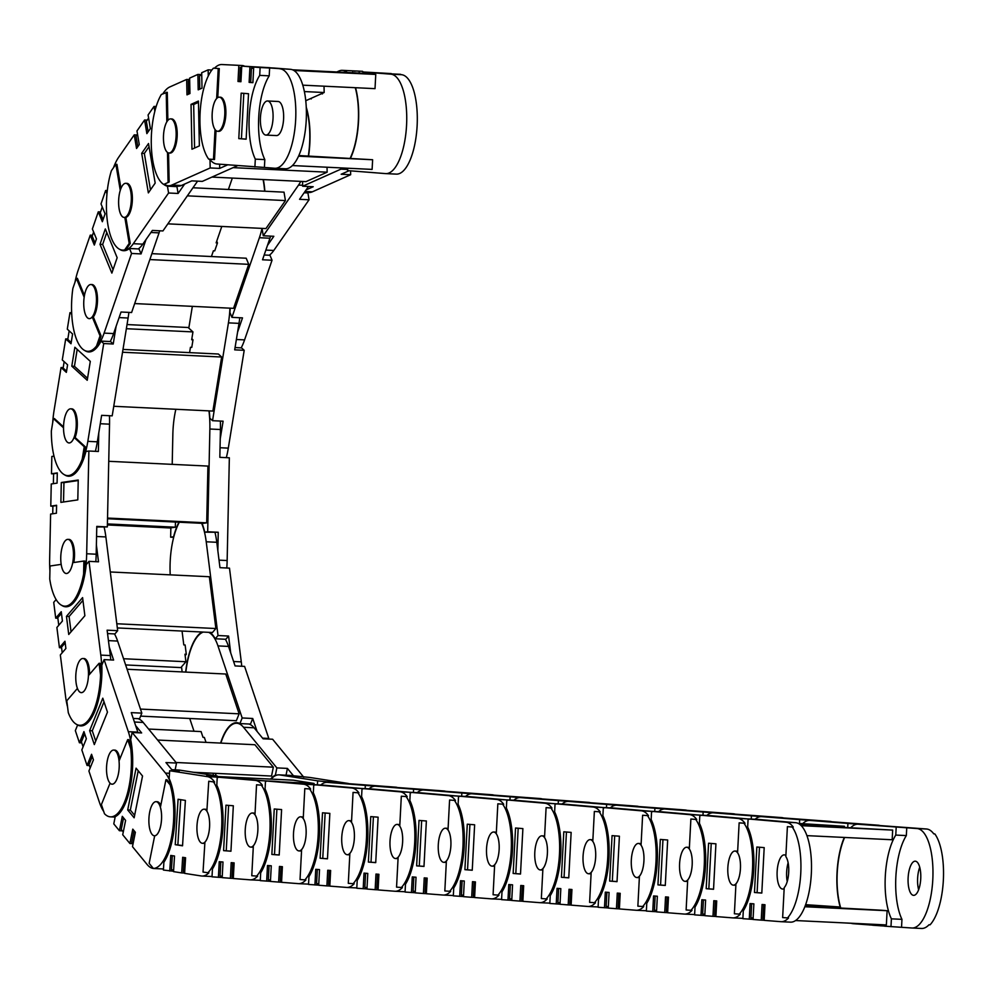 <?xml version="1.0" encoding="UTF-8"?>
<svg xmlns="http://www.w3.org/2000/svg" width="993" height="993" viewBox="0 0 993 993"><rect width="100%" height="100%" fill="white"/><g stroke="black" fill="none" stroke-linecap="round" stroke-linejoin="round"><path stroke-width="1.49" d="M189.675 80.284L188.273 80.905L188.546 94.149M201.728 74.909L199.494 75.902L199.767 89.147M304.367 91.567L324.165 92.523L305.757 100.727M324.165 92.523L324.028 86.192M233.094 167.643L327.144 172.186L327.032 167.221M211.931 177.089L305.981 181.632L327.144 172.186M355.271 87.694A49.787 18.408 92.8 0 1 358.461 111.812A49.787 18.408 92.8 0 1 350.281 158.024M342.895 167.991A49.787 18.408 92.8 0 1 340.959 169.133L302.654 186.225L313.217 186.734L306.105 189.911M354.96 71.273A49.787 18.408 -87.2 0 0 352.9 70.851A49.787 18.408 92.8 0 1 353.111 70.863L362.619 71.322A49.787 18.408 -87.2 0 0 362.408 71.31A49.787 18.408 -87.2 0 0 362.197 71.297M336.9 71.93L338.923 71.024A49.787 18.408 92.8 0 1 342.337 70.342A49.787 18.408 92.8 0 1 347.202 72.427M304.454 192.282L308.935 192.505A49.787 18.408 -87.2 0 0 312.361 191.823L350.653 174.718L341.158 174.259L349.089 170.722M350.653 174.718L350.579 170.846M311.194 98.307L311.206 98.952M322.402 93.305L322.415 93.95M306.254 107.232A50.358 18.619 92.8 0 1 310.002 133.447A50.358 18.619 92.8 0 1 308.562 156.013M302.555 181.458L302.654 186.225M244.055 65.923A49.787 18.408 -87.2 0 0 241.994 65.501L231.431 64.992A49.787 18.408 -87.2 0 0 231.232 64.992M227.682 164.838L219.689 168.4L219.602 164.205M209.225 159.141A50.358 18.619 -87.2 0 0 210.019 160.208L210.578 160.233M219.689 168.4L210.181 167.954L171.876 185.046A49.787 18.408 92.8 0 1 168.462 185.728L177.97 186.188A49.787 18.408 -87.2 0 0 181.384 185.505L191.761 180.875L202.311 181.384L237.625 165.62M162.877 93.776A49.787 18.408 92.8 0 1 169.84 86.937L186.659 79.428L186.982 94.844L189.948 93.528L189.626 78.112L197.88 74.425L198.203 89.842L202.013 88.141L201.691 72.725L208.145 69.845L208.269 76.002M208.145 69.845L211.857 70.031M210.019 160.208L210.181 167.954M224.828 111.39A17.067 6.318 -87.2 0 0 219.292 97.165A17.067 6.318 -87.2 0 0 212.13 117.05A17.067 6.318 -87.2 0 0 217.653 131.275A17.067 6.318 -87.2 0 0 224.828 111.39M168.462 185.728A49.787 18.408 92.8 0 1 164.292 184.189L169.145 182.017L168.537 152.934M168.09 181.967L167.482 152.438A17.104 6.318 92.8 0 1 163.448 138.784A17.104 6.318 92.8 0 1 166.836 121.804L166.861 121.804M171.317 118.924A17.104 6.318 92.8 0 1 171.69 118.912A17.104 6.318 92.8 0 1 177.213 133.149A17.104 6.318 92.8 0 1 170.039 153.071A17.104 6.318 92.8 0 1 169.679 153.021M198.426 101.05L199.37 145.897L191.959 149.211L191.028 104.364L198.426 101.05M194.566 148.044L193.672 104.488L191.028 104.364M193.672 104.488L198.463 102.353M167.867 120.376L167.283 92.324L161.375 94.447A49.787 18.408 92.8 0 0 151.284 144.208A49.787 18.408 92.8 0 0 163.237 184.139M166.836 121.804L166.228 92.275M164.292 184.189L169.145 182.017M197.88 74.425L201.728 74.612M186.659 79.428L189.651 79.577M137.506 134.067L136.041 136.165L137.804 146.641M148.615 118.105L146.368 121.332L148.131 131.796M187.354 195.844L285.425 200.574L284.01 192.158L192.965 187.764M167.854 223.847L265.925 228.576L285.425 200.574M306.303 108.349A49.787 18.408 92.8 0 1 308.327 117.298A49.787 18.408 92.8 0 1 308.339 156M300.78 181.371A49.787 18.408 92.8 0 1 298.545 185.083L263.269 235.775L273.832 236.284L267.465 245.432M269.264 255.238A49.787 18.408 -87.2 0 0 273.783 250.472L309.059 199.779L299.563 199.32L308.475 186.498M309.059 199.779L307.917 192.952A50.358 18.619 92.8 0 1 306.154 192.369M304.119 192.766L307.917 192.952M263.356 179.572A50.358 18.619 92.8 0 1 263.691 181.434A50.358 18.619 92.8 0 1 264.858 191.239M262.239 228.402A50.358 18.619 92.8 0 1 262.115 228.949L263.269 235.775M184.648 184.053L178.095 193.461L176.94 186.634A50.358 18.619 92.8 0 1 175.178 186.051M163.46 184.152A50.358 18.619 -87.2 0 0 167.432 186.175L176.94 186.634M138.3 248.92A49.787 18.408 -87.2 0 0 142.806 244.154L152.363 230.426L162.926 230.947L197.57 181.16M178.095 193.461L168.587 193.002L133.31 243.695A49.787 18.408 92.8 0 1 125.776 249.913L124.721 249.864L129.189 243.434L130.244 243.484L125.863 217.43L124.808 217.38A17.104 6.318 92.8 0 1 124.15 217.442A17.104 6.318 92.8 0 1 119.11 208.778A17.104 6.318 92.8 0 1 120.265 190.346L115.883 164.292L111.402 170.709A49.787 18.408 92.8 0 0 107.914 224.865A49.787 18.408 92.8 0 0 122.573 250.099L126.421 250.286M113.512 167.693A49.787 18.408 92.8 0 1 118.75 157.13L134.241 134.862L136.537 148.466L139.268 144.544L136.972 130.939L144.581 120.016L146.865 133.621L150.377 128.581L148.081 114.977L154.027 106.425L154.834 111.228M154.027 106.425L156.162 106.536M167.432 186.175L168.587 193.002M175.649 127.538A17.067 6.318 -87.2 0 0 170.622 118.887A17.067 6.318 -87.2 0 0 164.739 127.216A17.067 6.318 -87.2 0 0 163.957 144.345A17.067 6.318 -87.2 0 0 168.984 152.996A17.067 6.318 -87.2 0 0 174.867 144.668A17.067 6.318 -87.2 0 0 175.649 127.538M129.189 243.434L124.808 217.38M126.483 183.345A17.104 6.318 92.8 0 1 126.856 183.333A17.104 6.318 92.8 0 1 131.883 191.997A17.104 6.318 92.8 0 1 125.863 217.43M148.528 143.513L155.181 183.084L148.354 192.89L141.701 153.319L148.528 143.513M150.464 189.862L144.345 153.443L141.701 153.319M144.345 153.443L149.062 146.666M120.972 188.372L116.938 164.341L115.883 164.292M124.721 249.864A49.787 18.408 92.8 0 1 122.573 250.099M125.776 249.913L130.244 243.484M144.581 120.016L147.187 120.141M134.241 134.862L136.86 134.986M93.615 232.014L92.2 236.123L95.03 243M102.267 206.929L100.243 212.8L103.061 219.676M221.799 226.454L216.139 242.875L217.455 242.937L214.736 250.857L213.408 250.782L211.422 256.542M149.856 259.57L248.722 264.337L246.202 258.217L151.879 253.662M134.688 303.573L233.554 308.339L248.722 264.337M241.2 347.86A49.787 18.408 -87.2 0 0 244.576 339.891L272.032 260.24L262.524 259.781L269.947 238.221A49.787 18.408 -87.2 0 0 270.642 236.135M263.108 179.559A49.787 18.408 92.8 0 1 264.635 191.227M262.015 228.39A49.787 18.408 92.8 0 1 259.396 237.712L231.94 317.363L242.503 317.872L237.563 332.221M272.032 260.24L269.984 255.275L264.175 254.99M216.722 241.15L217.467 242.937M228.402 189.477L232.325 178.07M230.165 308.178A50.358 18.619 92.8 0 1 229.904 312.385L231.94 317.363M110.235 341.542A49.787 18.408 -87.2 0 0 113.612 333.574L121.034 312.013L131.597 312.522L159.054 232.871A49.787 18.408 -87.2 0 0 159.736 230.786M146.008 239.574L141.056 253.923L131.548 253.463L104.104 333.114A49.787 18.408 92.8 0 1 97.612 346.011L96.557 345.961L100.045 335.87L101.1 335.919L93.305 316.953L92.237 316.904A17.104 6.318 92.8 0 1 89.271 318.654A17.104 6.318 92.8 0 1 85.535 314.793A17.104 6.318 92.8 0 1 84.157 297.242L76.349 278.288L72.874 288.38A49.787 18.408 92.8 0 0 76.821 340.078A49.787 18.408 92.8 0 0 87.694 351.311L91.542 351.497M141.056 253.923L139.008 248.958L129.512 248.498L131.548 253.463M74.984 282.273A49.787 18.408 92.8 0 1 78.199 270.133L90.251 235.155L94.323 245.048L96.445 238.891L92.374 228.986L98.282 211.832L102.353 221.724L105.084 213.805L101.013 203.9L105.643 190.482L106.983 193.747M105.643 190.482L107.306 190.569M119.458 249.206A50.358 18.619 -87.2 0 0 123.604 250.708A50.358 18.619 -87.2 0 0 129.512 248.498M100.045 335.87L92.237 316.904M129.524 187.156A17.067 6.318 -87.2 0 0 125.788 183.308A17.067 6.318 -87.2 0 0 119.284 194.491A17.067 6.318 -87.2 0 0 120.426 213.557A17.067 6.318 -87.2 0 0 124.15 217.417A17.067 6.318 -87.2 0 0 130.654 206.234A17.067 6.318 -87.2 0 0 129.524 187.156M91.604 284.557A17.104 6.318 92.8 0 1 91.977 284.544A17.104 6.318 92.8 0 1 95.7 288.404A17.104 6.318 92.8 0 1 93.305 316.953M105.32 228.924L117.162 257.708L111.861 273.112L100.008 244.328L105.32 228.924M113.041 269.686L102.651 244.452L100.008 244.328M102.651 244.452L106.785 232.474M84.455 295.455L77.404 278.338L76.349 278.288M96.557 345.961A49.787 18.408 92.8 0 1 87.694 351.311M97.612 346.011L101.1 335.919M98.282 211.832L100.541 211.931M90.251 235.155L92.498 235.254M64.16 361.675L63.118 368.043L66.556 371.183M69.162 330.868L67.772 339.395L71.211 342.535M126.359 328.708L192.952 331.91L188.124 327.504L127.03 324.562M192.952 331.91L191.674 339.755L193.002 339.817L191.773 347.376L190.445 347.314L189.589 352.639M122.536 352.242L221.662 357.021L218.386 354.017L122.995 349.424M113.748 406.286L212.887 411.065L221.662 357.021M226.33 457.649A49.787 18.408 -87.2 0 0 228.303 448.128L244.204 350.306L234.696 349.846L239.003 323.37A49.787 18.408 -87.2 0 0 239.785 317.735M229.954 308.165A49.787 18.408 92.8 0 1 228.44 322.862L212.539 420.684L223.102 421.193L220.235 438.819M244.204 350.306L241.535 347.873L235.068 347.562M188.807 328.124L192.344 306.353M191.835 338.75L193.002 339.817M209.188 410.891A50.358 18.619 92.8 0 1 209.871 418.252L212.539 420.684M95.365 451.331A49.787 18.408 -87.2 0 0 97.326 441.811L101.634 415.335L112.197 415.844L128.097 318.021A49.787 18.408 -87.2 0 0 128.879 312.385M116.094 326.362L113.227 344L103.719 343.541L87.831 441.351A49.787 18.408 92.8 0 1 83.263 459.188L82.208 459.138L84.231 446.738L85.286 446.788L75.12 437.503L74.065 437.454A17.104 6.318 92.8 0 1 69.063 442.952A17.104 6.318 92.8 0 1 67.251 442.108A17.104 6.318 92.8 0 1 63.527 427.809L53.361 418.525L51.351 430.925A49.787 18.408 92.8 0 0 62.211 473.164A49.787 18.408 92.8 0 0 67.499 475.61L71.335 475.796M113.227 344L110.571 341.555L101.063 341.096L103.719 343.541M52.703 422.621A49.787 18.408 92.8 0 1 54.069 410.494L61.057 367.534L66.357 372.375L67.586 364.816L62.286 359.962L65.712 338.886L71.012 343.739L72.588 334.008L67.288 329.155L69.969 312.671L71.744 314.297M69.969 312.671L71.67 312.758M84.579 350.417A50.358 18.619 -87.2 0 0 88.725 351.932A50.358 18.619 -87.2 0 0 101.063 341.096M84.231 446.738L74.065 437.454M92.721 285.363A17.067 6.318 -87.2 0 0 90.909 284.519A17.067 6.318 -87.2 0 0 83.983 298.744A17.067 6.318 -87.2 0 0 87.458 317.785A17.067 6.318 -87.2 0 0 89.271 318.629A17.067 6.318 -87.2 0 0 96.209 304.404A17.067 6.318 -87.2 0 0 92.721 285.363M71.409 408.855A17.104 6.318 92.8 0 1 71.769 408.843A17.104 6.318 92.8 0 1 73.594 409.687A17.104 6.318 92.8 0 1 75.12 437.503M74.872 347.265L90.301 361.365L87.223 380.282L71.794 366.181L74.872 347.265M87.545 378.296L74.438 366.305L71.794 366.181M74.438 366.305L77.193 349.387M63.54 426.916L54.416 418.574L53.361 418.525M82.208 459.138A49.787 18.408 92.8 0 1 67.499 475.61M83.263 459.188L85.286 446.788M65.712 338.886L67.847 338.985M61.057 367.534L63.192 367.633M107.381 524.949L170.051 527.966L175.339 527.196L107.405 523.919M56.589 505.586L52.89 506.132L52.728 513.766M57.284 473.227L53.585 473.773L53.374 483.678M175.451 522.033L175.339 527.196M108.733 461.298L207.922 466.077L206.705 522.839L107.529 518.061M107.517 518.756L203.118 523.373L206.705 522.839M226.789 568.008A49.787 18.408 -87.2 0 0 227.149 560.536L229.346 457.798L219.838 457.339L220.434 429.522A49.787 18.408 -87.2 0 0 220.347 421.057M208.952 410.879A49.787 18.408 92.8 0 1 209.871 429.013L207.686 531.751L218.237 532.26L217.852 550.78M172.211 464.352L172.844 434.45A49.787 18.408 92.8 0 1 175.848 409.277M173.663 537.337L170.647 537.188L170.858 527.854M201.989 523.311A50.358 18.619 92.8 0 1 204.757 532.186L207.686 531.751M218.237 532.26L204.757 532.186M170.647 537.188L173.812 536.779M173.576 536.766A50.358 18.619 92.8 0 1 178.976 522.206M95.812 561.69A49.787 18.408 -87.2 0 0 96.184 554.218L96.78 526.402L107.343 526.911L109.528 424.172A49.787 18.408 -87.2 0 0 109.441 415.707M98.766 432.96L98.369 451.48L88.873 451.021L86.676 553.759A49.787 18.408 92.8 0 1 84.666 574.115L83.611 574.066L83.884 561.033L84.939 561.082L84.666 574.115M64.384 474.716A50.358 18.619 -87.2 0 0 68.517 476.23A50.358 18.619 -87.2 0 0 69.882 476.156A50.358 18.619 -87.2 0 0 85.944 451.443L88.873 451.021M53.585 473.872L51.475 473.773L51.847 456.457L54.007 456.135M70.255 408.843A17.067 6.318 -87.2 0 0 63.564 426.183A17.067 6.318 -87.2 0 0 69.076 442.928A17.067 6.318 -87.2 0 0 69.535 442.903A17.067 6.318 -87.2 0 0 76.225 425.563A17.067 6.318 -87.2 0 0 70.714 408.818A17.067 6.318 -87.2 0 0 70.255 408.843M83.884 561.033L72.737 562.671A17.104 6.318 92.8 0 1 66.742 573.482A17.104 6.318 92.8 0 1 66.283 573.507A17.104 6.318 92.8 0 1 61.169 564.372L50.035 566.01L49.749 579.031A49.787 18.408 92.8 0 0 64.706 606.164L68.554 606.351M63.527 501.986L63.949 482.635L61.305 482.511L78.236 480.029L77.802 499.889L60.883 502.384L61.305 482.511M63.949 482.635L78.224 480.538M83.611 574.066A49.787 18.408 92.8 0 1 66.047 606.09A49.787 18.408 92.8 0 1 64.706 606.164M51.475 473.773L57.296 472.916L57.073 483.132L51.251 483.988L50.78 506.12L56.601 505.276L56.427 513.22L50.618 514.076L49.65 559.196A49.787 18.408 92.8 0 0 49.923 570.876M68.616 539.41A17.104 6.318 92.8 0 1 68.989 539.398A17.104 6.318 92.8 0 1 73.83 562.51M52.89 506.231L50.78 506.12M107.343 526.911L96.768 526.973M125.639 664.938L180.875 667.594L185.914 661.748L123.554 658.731M65.178 642.905L61.516 647.175L62.211 652.749M61.467 613.389L57.793 617.646L58.761 625.305M182.054 631.051L183.792 644.916L185.12 644.978L186.299 654.3L185.145 655.628M186.299 654.288L184.971 654.226L185.914 661.748M110.285 571.968L209.349 576.734L215.878 628.532L116.814 623.753M117.335 627.936L212.44 632.516L215.878 628.532M241.746 666.253A49.787 18.408 -87.2 0 0 241.287 661.884L229.482 568.133L219.974 567.673L216.784 542.29A49.787 18.408 -87.2 0 0 215.059 532.682M201.641 523.299A49.787 18.408 92.8 0 1 206.221 541.781L218.026 635.532L228.589 636.041L230.711 652.935M170.225 574.848A49.787 18.408 92.8 0 1 179.323 522.219M182.153 671.913L181.52 666.849M185.654 672.087A50.358 18.619 92.8 0 1 197.806 635.582A50.358 18.619 92.8 0 1 202.1 632.02M209.808 632.392A50.358 18.619 92.8 0 1 215.245 638.772L218.026 635.532M228.589 636.041L225.808 639.281L215.245 638.772M110.782 659.935A49.787 18.408 -87.2 0 0 110.322 655.566L107.12 630.183L117.683 630.692L105.879 536.94A49.787 18.408 -87.2 0 0 104.153 527.333M96.383 544.921L98.506 561.815L88.998 561.355L100.814 655.107A49.787 18.408 92.8 0 1 101.609 675.228L100.554 675.166L99.064 663.287L100.119 663.336L101.609 675.228M61.591 605.271A50.358 18.619 -87.2 0 0 65.737 606.785A50.358 18.619 -87.2 0 0 73.941 602.317A50.358 18.619 -87.2 0 0 86.217 564.595L88.998 561.355M57.867 618.267L55.707 618.155L53.721 602.354L56.129 599.561M65.153 540.887A17.067 6.318 -87.2 0 0 60.772 559.878A17.067 6.318 -87.2 0 0 66.283 573.482A17.067 6.318 -87.2 0 0 69.063 571.968A17.067 6.318 -87.2 0 0 73.432 552.977A17.067 6.318 -87.2 0 0 67.934 539.373A17.067 6.318 -87.2 0 0 65.153 540.887M99.064 663.287L88.439 675.625A17.104 6.318 92.8 0 1 84.07 691.116A17.104 6.318 92.8 0 1 81.289 692.642A17.104 6.318 92.8 0 1 77.417 688.434L77.429 688.434M71.037 631.821L69.1 616.479L66.457 616.355L82.593 597.612L84.877 615.734L68.74 634.477L66.457 616.355M69.1 616.479L82.94 600.393M77.417 688.434L66.792 700.773L68.294 712.664A49.787 18.408 92.8 0 0 79.713 725.287L83.561 725.473M100.554 675.166A49.787 18.408 92.8 0 1 87.818 720.881A49.787 18.408 92.8 0 1 79.713 725.287M55.707 618.155L61.256 611.713L62.422 621.035L56.886 627.477L59.431 647.684L64.967 641.242L65.886 648.491L60.337 654.933L65.526 696.105A49.787 18.408 92.8 0 0 67.598 707.103M83.623 658.533A17.104 6.318 92.8 0 1 83.995 658.533A17.104 6.318 92.8 0 1 89.531 674.359M61.591 647.784L59.431 647.684M117.683 630.692L114.903 633.931L107.554 633.571M92.299 756.48L89.035 764.523L90.177 767.912M84.666 733.79L81.414 741.833L83.089 746.823M148.602 729.048L201.082 731.58L203.019 737.352L204.347 737.414L206.023 742.379M213.694 773.274L212.874 775.322M127.092 669.257L225.759 674.024L239.127 713.83L140.472 709.076M140.621 716.114L236.334 720.732L239.127 713.83M269.004 739.065A49.787 18.408 -87.2 0 0 268.793 738.444L244.588 666.39L235.08 665.931L228.527 646.418A49.787 18.408 -87.2 0 0 225.386 639.256M185.865 672.1A49.787 18.408 92.8 0 1 191.872 646.58A49.787 18.408 92.8 0 1 203.292 632.082M208.617 632.33A49.787 18.408 92.8 0 1 217.963 645.909L242.168 717.964L252.731 718.485L257.1 731.469M194.007 731.233L189.725 718.485M220.595 743.087A50.358 18.619 92.8 0 1 222.506 737.749A50.358 18.619 92.8 0 1 236.768 722.681A50.358 18.619 92.8 0 1 239.909 723.574L242.168 717.964M252.731 718.485L250.472 724.083L239.909 723.574M215.618 775.744A50.358 18.619 92.8 0 1 215.692 773.361M138.027 732.76A49.787 18.408 -87.2 0 0 137.828 732.126L131.275 712.626L141.825 713.135L117.621 641.068A49.787 18.408 -87.2 0 0 114.48 633.906M109.255 647.076L113.612 660.072L104.104 659.613L128.32 731.667A49.787 18.408 92.8 0 1 131.821 748.821L130.766 748.772L127.7 739.636L128.755 739.686L131.821 748.821M81.761 742.876L79.415 742.764L75.344 730.625L77.603 725.027A50.358 18.619 -87.2 0 0 80.743 725.908A50.358 18.619 -87.2 0 0 95.005 710.839A50.358 18.619 -87.2 0 0 101.832 665.211L104.104 659.613M127.7 739.636L119.036 761.01A17.104 6.318 92.8 0 1 116.901 779.095A17.104 6.318 92.8 0 1 112.048 784.209A17.104 6.318 92.8 0 1 110.062 783.192L110.086 783.192M78.099 663.609A17.067 6.318 -87.2 0 0 76.002 682.017A17.067 6.318 -87.2 0 0 81.289 692.605A17.067 6.318 -87.2 0 0 86.13 687.504A17.067 6.318 -87.2 0 0 88.228 669.096A17.067 6.318 -87.2 0 0 82.94 658.508A17.067 6.318 -87.2 0 0 78.099 663.609M95.738 741.088L92.275 730.786L89.631 730.662L102.788 698.191L107.467 712.13L94.323 744.589L89.631 730.662M92.275 730.786L104.004 701.828M110.062 783.192L101.398 804.566L104.464 813.701A49.787 18.408 92.8 0 0 110.484 816.854L115.138 817.09M130.766 748.772A49.787 18.408 92.8 0 1 124.584 801.959A49.787 18.408 92.8 0 1 110.484 816.854M79.415 742.764L83.946 731.605L86.341 738.767L81.823 749.926L87.049 765.454L91.567 754.295L93.441 759.868L88.911 771.027L99.548 802.679A49.787 18.408 92.8 0 0 103.731 811.517M114.394 750.112A17.104 6.318 92.8 0 1 114.754 750.1A17.104 6.318 92.8 0 1 119.843 759.049M89.395 765.566L87.049 765.454M141.825 713.135L139.566 718.733L133.223 718.423M134.067 830.707L131.746 842.287L133.037 843.864M123.566 817.922L121.245 829.49L123.269 831.96M157.626 740.046L254.916 744.738L273.323 767.179L176.046 762.487M193.561 772.293L271.548 776.054L273.323 767.179M303.759 777.196L272.616 739.239L263.108 738.792L254.084 727.795A49.787 18.408 -87.2 0 0 248.809 723.996M220.856 743.099A49.787 18.408 92.8 0 1 236.744 723.252A49.787 18.408 92.8 0 1 243.521 727.286L276.848 767.899L287.411 768.408L293.605 775.943M215.829 775.781A49.787 18.408 92.8 0 1 215.903 773.373M270.642 779.095A50.358 18.619 92.8 0 1 275.409 775.111L276.848 767.899M276.687 775.173L275.409 775.111M286.046 775.198L287.411 768.408M172.782 770.878L165.955 762.55L176.506 763.058L143.178 722.445A49.787 18.408 -87.2 0 0 137.903 718.647M135.631 725.61L141.639 732.933L132.131 732.474L165.471 773.088A49.787 18.408 92.8 0 1 171.206 784.954L170.151 784.904L165.93 779.753L166.985 779.803L171.206 784.954M122.362 830.868L119.396 830.719L113.785 823.88L115.225 816.668A50.358 18.619 -87.2 0 0 130.232 787.039A50.358 18.619 -87.2 0 0 130.691 739.673L132.131 732.474M165.93 779.753L160.407 807.272A17.104 6.318 92.8 0 1 160.767 825.481A17.104 6.318 92.8 0 1 154.672 835.821L149.149 863.327L153.369 868.478L154.424 868.527A49.787 18.408 92.8 0 1 153.89 868.515A49.787 18.408 92.8 0 1 147.113 864.493L132.479 846.657L135.358 832.283L132.777 829.143L129.897 843.504L122.71 834.753L125.602 820.392L122.288 816.358L119.396 830.719M107.356 760.39A17.067 6.318 -87.2 0 0 112.06 784.172A17.067 6.318 -87.2 0 0 118.403 773.857A17.067 6.318 -87.2 0 0 113.698 750.075A17.067 6.318 -87.2 0 0 107.356 760.39M134.638 815.315L130.331 810.077L127.7 809.953L136.078 768.16L142.533 776.017L134.142 817.798L127.7 809.953M130.331 810.077L138.226 770.767M170.151 784.904A49.787 18.408 92.8 0 1 171.355 838.365A49.787 18.408 92.8 0 1 153.369 868.478M156.745 801.723A17.104 6.318 92.8 0 1 157.117 801.711A17.104 6.318 92.8 0 1 160.779 805.397M132.863 843.653L129.897 843.504M176.506 763.058L175.153 769.848M153.89 868.515L163.398 868.974A49.787 18.408 -87.2 0 0 163.473 868.987L163.038 868.962M184.239 857.542L183.345 871.569L184.698 871.78M172.323 855.681L171.441 869.707L173.626 870.042M217.268 776.514L293.208 780.175L314.098 783.452L282.496 781.925M314.024 784.693L314.098 783.452M349.275 783.762A49.787 18.408 -87.2 0 0 347.935 783.415L310.126 777.507L290.39 775.446A49.787 18.408 -87.2 0 0 289.658 775.372L279.095 774.863A49.787 18.408 92.8 0 1 279.827 774.937L317.636 780.846L338.179 782.918M271.126 779.12A49.787 18.408 92.8 0 1 279.095 774.863M328.137 782.422L328.199 781.354M317.388 784.855L317.636 780.846M218.299 777.445A49.787 18.408 -87.2 0 0 216.971 777.097L206.73 775.496L217.293 776.005L179.485 770.096A49.787 18.408 -87.2 0 0 178.752 770.022L171.801 769.687M172.137 770.084L179.162 771.189L169.654 770.729L207.463 776.638A49.787 18.408 92.8 0 1 214.6 782.062L208.753 781.255L214.6 782.062M173.552 871.233L163.398 870.054L163.895 862.209A50.358 18.619 -87.2 0 0 174.78 821.683A50.358 18.619 -87.2 0 0 169.158 778.562L169.654 770.729M208.753 781.255L206.867 811.157A17.104 6.318 92.8 0 1 209.56 827.231A17.104 6.318 92.8 0 1 204.918 842.176L203.031 872.065L208.878 872.859A49.787 18.408 92.8 0 1 201.939 876.037A49.787 18.408 92.8 0 1 201.207 875.963L184.599 873.368L185.592 857.753L182.662 857.294L181.682 872.909L173.527 871.631L174.52 856.028L170.759 855.432L169.766 871.047M148.962 817.76A17.067 6.318 -87.2 0 0 154.411 835.783A17.067 6.318 -87.2 0 0 161.499 819.721A17.067 6.318 -87.2 0 0 156.062 801.686A17.067 6.318 -87.2 0 0 148.962 817.76M204.856 843.069A17.104 6.318 92.8 0 1 203.515 843.38A17.104 6.318 92.8 0 1 203.155 843.342M182.563 845.539L175.227 844.671L178.082 799.266L185.393 800.42L182.538 845.813L175.227 844.671M177.871 844.807L180.714 799.688M213.545 782.012A49.787 18.408 92.8 0 1 221.563 829.118A49.787 18.408 92.8 0 1 207.822 872.81M204.794 809.233A17.104 6.318 92.8 0 1 205.166 809.221A17.104 6.318 92.8 0 1 206.941 810.027M184.624 873.046L181.682 872.909M217.293 776.005L217.231 777.072M210.715 876.422A49.787 18.408 -87.2 0 0 211.447 876.496A49.787 18.408 -87.2 0 0 212.03 876.496M362.929 73.383L374.051 74.177M292.463 69.783L362.929 73.271M241.684 67.462L240.331 67.363L241.684 67.425M253.637 68.405L251.44 68.232L253.649 68.343M400.576 74.612L374.125 72.849L374.051 74.301L372.723 74.202L375.764 74.438L293.891 70.491M302.766 85.162L375.019 88.65L375.764 74.438M251.44 68.232L250.708 82.444L252.892 82.618M240.331 67.363L239.586 81.563L240.939 81.674M292.451 165.558L372.114 169.406L372.623 159.736L298.856 155.541M298.57 156.174L372.623 159.736M386.004 173.626L396.157 174.11A49.787 18.408 -87.2 0 0 396.368 174.123A49.787 18.408 -87.2 0 0 417.122 125.838A49.787 18.408 -87.2 0 0 401.371 74.674L391.081 73.854L400.589 74.314M374.125 72.849L390.808 74.165A49.787 18.408 92.8 0 1 406.559 125.329A49.787 18.408 92.8 0 1 385.805 173.614A49.787 18.408 92.8 0 1 385.594 173.601L347.612 170.61L347.736 168.227M371.183 72.613L391.254 73.581L363.004 71.968L371.183 72.613L371.109 74.028M359.156 73.085L359.23 71.67M363.004 71.968L362.929 73.432M355.556 87.707A50.358 18.619 92.8 0 1 358.51 121.543A50.358 18.619 92.8 0 1 350.591 158.036M352.825 71.161L352.751 72.688M279.902 68.815A49.787 18.408 92.8 0 1 295.653 119.979A49.787 18.408 92.8 0 1 274.9 168.264A49.787 18.408 92.8 0 1 274.689 168.251L264.411 167.445L264.821 159.6A50.358 18.619 92.8 0 1 258.726 117.062A50.358 18.619 92.8 0 1 269.215 75.84L269.624 67.996L290.465 69.324L273.783 68.008L253.712 67.04L260.116 67.536L259.707 75.381A50.358 18.619 -87.2 0 0 249.218 116.615A50.358 18.619 -87.2 0 0 255.313 159.141L264.821 159.6M275.111 168.276L285.252 168.76A49.787 18.408 -87.2 0 0 285.463 168.773A49.787 18.408 -87.2 0 0 306.216 120.488A49.787 18.408 -87.2 0 0 290.465 69.324M267.551 100.976L278.114 101.485A17.067 6.318 92.8 0 1 283.588 119.023A17.067 6.318 92.8 0 1 276.476 135.582L265.913 135.073A17.067 6.318 -87.2 0 0 273.025 118.515A17.067 6.318 -87.2 0 0 267.551 100.976A17.067 6.318 -87.2 0 0 260.439 117.522A17.067 6.318 -87.2 0 0 265.913 135.073M264.411 167.445L216.921 163.994A49.787 18.408 92.8 0 1 209.734 159.178M269.215 75.84L259.707 75.381M260.116 67.536L269.624 67.996M255.313 159.141L254.903 166.985M217.765 97.587L219.292 68.604L213.421 68.169A49.787 18.408 92.8 0 0 200.114 112.768A49.787 18.408 92.8 0 0 208.654 159.091L214.525 159.525L216.04 130.604M213.47 159.476L215.034 129.537A17.104 6.318 92.8 0 1 212.167 113.723A17.104 6.318 92.8 0 1 216.66 98.481L218.237 68.554M219.987 97.202A17.104 6.318 92.8 0 1 220.359 97.19A17.104 6.318 92.8 0 1 225.833 114.766A17.104 6.318 92.8 0 1 218.708 131.349A17.104 6.318 92.8 0 1 218.348 131.299M248.523 93.727L246.14 139.194L238.792 138.61L241.175 93.156L248.523 93.727M246.14 139.107L238.792 138.61M241.436 138.735L243.819 93.354M213.421 68.169L214.476 68.219A49.787 18.408 92.8 0 1 221.923 64.533A49.787 18.408 92.8 0 1 222.134 64.545L231.642 65.004A49.787 18.408 -87.2 0 0 231.431 64.992L221.923 64.533M219.292 68.604L214.476 68.219M253.712 67.04L252.892 82.667L249.119 82.369L249.938 66.742L269.997 67.822M250.708 82.444L249.119 82.369M270.009 67.71L241.758 66.097L240.939 81.724L237.997 81.488L238.816 65.861M241.758 66.097L249.938 66.742M239.586 81.563L237.997 81.488M795.604 920.548L886.364 924.93L887.109 910.718L804.864 906.746M763.629 904.623L762.885 918.786L764.25 918.897M751.676 903.68L750.931 917.842L753.128 918.016M805.112 906.125L881.635 910.246M881.623 910.246L887.109 910.718M800.519 825.009L892.67 830.098L801.214 825.68M806.899 835.634L892.161 839.755L892.67 830.098M933.73 833.822L934.81 833.909L933.755 833.859A49.787 18.408 -87.2 0 0 926.543 829.006L868.776 824.749A49.787 18.408 -87.2 0 0 868.565 824.736A49.787 18.408 -87.2 0 0 868.354 824.724M840.699 907.838A49.787 18.408 92.8 0 1 837.248 872.512A49.787 18.408 92.8 0 1 844.609 837.459M851.013 827.442A49.787 18.408 92.8 0 1 858.002 824.227A49.787 18.408 92.8 0 1 858.213 824.24L917.035 828.547A49.787 18.408 92.8 0 1 932.787 879.724A49.787 18.408 92.8 0 1 912.033 928.008A49.787 18.408 92.8 0 1 911.822 927.996L884.577 926.171L884.651 924.843M872.624 925.141L852.999 923.676A49.787 18.408 92.8 0 1 851.001 923.217M920.734 878.768A17.104 6.318 -87.2 0 0 915.248 861.192A17.104 6.318 -87.2 0 0 908.123 877.775A17.104 6.318 -87.2 0 0 913.61 895.351A17.104 6.318 -87.2 0 0 920.734 878.768M919.729 867.261A17.104 6.318 -87.2 0 0 917.631 878.234A17.104 6.318 -87.2 0 0 918.637 889.753M912.232 928.008L921.33 928.455A49.787 18.408 -87.2 0 0 921.541 928.467A49.787 18.408 -87.2 0 0 928.989 924.781L930.044 924.831A49.787 18.408 -87.2 0 0 943.35 880.232A49.787 18.408 -87.2 0 0 934.81 833.909M884.589 926.059L872.624 925.228L872.673 924.26M880.803 925.873L880.865 924.657M869.682 924.992L869.731 924.123M890.982 926.668L891.391 918.835A50.358 18.619 92.8 0 1 885.297 876.298A50.358 18.619 92.8 0 1 895.773 835.076L896.195 827.231M901.545 927.189L901.954 919.344A50.358 18.619 92.8 0 1 895.86 876.807A50.358 18.619 92.8 0 1 906.336 835.585L895.773 835.076M906.336 835.585L906.758 827.74M891.391 918.835L901.954 919.344M747.096 818.877A49.787 18.408 92.8 0 1 747.307 818.89L786.059 822.229A49.787 18.408 92.8 0 1 793.27 827.082L787.399 826.648L793.27 827.082M781.268 921.703L790.354 922.137A49.787 18.408 -87.2 0 0 790.565 922.149A49.787 18.408 -87.2 0 0 811.318 873.865A49.787 18.408 -87.2 0 0 795.567 822.688L757.87 819.399A49.787 18.408 -87.2 0 0 757.659 819.386A49.787 18.408 -87.2 0 0 757.46 819.374M742.888 918.388L742.205 918.339M753.054 919.369L742.876 918.686L743.285 910.842A50.358 18.619 -87.2 0 0 753.761 869.62A50.358 18.619 -87.2 0 0 747.667 827.082L748.089 819.237M727.844 867.609A17.067 6.318 -87.2 0 0 733.318 885.148A17.067 6.318 -87.2 0 0 740.43 868.602A17.067 6.318 -87.2 0 0 734.957 851.051A17.067 6.318 -87.2 0 0 727.844 867.609M787.399 826.648L785.835 856.587A17.104 6.318 92.8 0 1 788.703 872.4A17.104 6.318 92.8 0 1 784.209 887.643L782.645 917.569L788.516 918.004A49.787 18.408 92.8 0 1 781.057 921.69A49.787 18.408 92.8 0 1 780.846 921.678L764.163 920.362L764.982 904.735L762.053 904.499L761.234 920.126L753.054 919.481L753.873 903.853L750.087 903.556L749.268 919.183M787.226 881.523A17.104 6.318 92.8 0 1 786.655 871.916A17.104 6.318 92.8 0 1 788.132 862.793M784.16 888.623A17.104 6.318 92.8 0 1 782.633 889.033A17.104 6.318 92.8 0 1 777.147 871.457A17.104 6.318 92.8 0 1 784.284 854.874A17.104 6.318 92.8 0 1 785.885 855.544M761.817 892.992L754.469 892.496L756.84 847.029L764.188 847.612L761.805 893.067L754.469 892.496M757.1 892.62L759.484 847.24M792.215 827.032A49.787 18.408 92.8 0 1 800.755 873.356A49.787 18.408 92.8 0 1 787.449 917.954M764.176 920.275L761.234 920.126M715.37 900.825L714.625 914.987L715.99 915.087M703.416 899.881L702.672 914.044L704.869 914.218M805.646 904.673L838.849 906.919L805.422 905.306M838.849 906.919L838.812 907.751M798.173 823.42L844.41 826.288L799.377 824.116M844.36 827.119L844.41 826.288M880.133 825.605A49.787 18.408 -87.2 0 0 878.284 825.208L820.516 820.938A49.787 18.408 -87.2 0 0 820.305 820.926A49.787 18.408 -87.2 0 0 820.094 820.926M802.754 823.631A49.787 18.408 92.8 0 1 809.742 820.417A49.787 18.408 92.8 0 1 809.953 820.429L858.213 824.24M851.15 923.279L841.096 922.745M840.413 907.825A50.358 18.619 92.8 0 1 837.037 872.499A50.358 18.619 92.8 0 1 844.298 837.447M847.724 827.281L847.935 823.433M698.836 815.067A49.787 18.408 92.8 0 1 699.047 815.079L737.799 818.431A49.787 18.408 92.8 0 1 745.011 823.284L739.14 822.849L745.011 823.284M749.156 819.287A49.787 18.408 -87.2 0 0 747.307 818.89L709.61 815.588A49.787 18.408 -87.2 0 0 709.399 815.576A49.787 18.408 -87.2 0 0 709.201 815.576M694.628 914.59L693.946 914.541M704.794 915.571L694.616 914.876L695.026 907.031A50.358 18.619 -87.2 0 0 705.502 865.809A50.358 18.619 -87.2 0 0 699.407 823.284L699.829 815.439M679.584 863.798A17.067 6.318 -87.2 0 0 685.058 881.35A17.067 6.318 -87.2 0 0 692.171 864.791A17.067 6.318 -87.2 0 0 686.697 847.24A17.067 6.318 -87.2 0 0 679.584 863.798M739.14 822.849L737.576 852.776A17.104 6.318 92.8 0 1 740.443 868.602A17.104 6.318 92.8 0 1 735.95 883.832L734.386 913.771L740.257 914.193A49.787 18.408 92.8 0 1 732.797 917.88A49.787 18.408 92.8 0 1 732.586 917.867L715.903 916.551L716.723 900.936L713.793 900.701L712.974 916.328L704.794 915.683L705.613 900.055L701.828 899.757L701.008 915.385M735.9 884.813A17.104 6.318 92.8 0 1 734.373 885.235A17.104 6.318 92.8 0 1 734.013 885.185M713.545 889.182L706.197 888.685L708.58 843.231L715.928 843.814L713.545 889.269L706.197 888.685M708.841 888.822L711.224 843.442M743.956 823.222A49.787 18.408 92.8 0 1 752.495 869.545A49.787 18.408 92.8 0 1 739.189 914.143M735.652 851.088A17.104 6.318 92.8 0 1 736.024 851.075A17.104 6.318 92.8 0 1 737.625 851.733M715.916 916.465L712.974 916.328M733.008 917.892L742.094 918.326A49.787 18.408 -87.2 0 0 742.305 918.339A49.787 18.408 -87.2 0 0 742.888 918.351M667.11 897.014L666.365 911.177L667.73 911.289M655.157 896.071L654.412 910.233L656.609 910.407M831.873 821.807A49.787 18.408 -87.2 0 0 830.024 821.397L772.256 817.14A49.787 18.408 -87.2 0 0 772.045 817.127A49.787 18.408 -87.2 0 0 771.834 817.115M755.102 819.262A49.787 18.408 92.8 0 1 761.482 816.618A49.787 18.408 92.8 0 1 761.693 816.631L809.953 820.429M799.464 823.482L799.675 819.622M788.603 873.89A50.358 18.619 92.8 0 1 788.752 869.049M650.576 811.269A49.787 18.408 92.8 0 1 650.787 811.281L689.539 814.62A49.787 18.408 92.8 0 1 696.751 819.473L690.88 819.039L696.751 819.473M700.897 815.489A49.787 18.408 -87.2 0 0 699.047 815.079L661.35 811.79A49.787 18.408 -87.2 0 0 661.139 811.778A49.787 18.408 -87.2 0 0 660.941 811.765M636.488 910.283L645.574 910.718A49.787 18.408 -87.2 0 0 645.785 910.73A49.787 18.408 -87.2 0 0 646.369 910.742L645.686 910.73M656.534 911.76L646.356 911.077L646.766 903.233A50.358 18.619 -87.2 0 0 657.242 862.011A50.358 18.619 -87.2 0 0 651.147 819.473L651.569 811.629M631.325 860A17.067 6.318 -87.2 0 0 636.798 877.539A17.067 6.318 -87.2 0 0 643.911 860.993A17.067 6.318 -87.2 0 0 638.437 843.442A17.067 6.318 -87.2 0 0 631.325 860M690.88 819.039L689.316 848.978A17.104 6.318 92.8 0 1 692.183 864.791A17.104 6.318 92.8 0 1 687.69 880.034L686.126 909.96L691.997 910.395A49.787 18.408 92.8 0 1 684.537 914.081A49.787 18.408 92.8 0 1 684.326 914.069L667.644 912.753L668.463 897.126L665.533 896.89L664.714 912.517L656.534 911.872L657.354 896.245L653.568 895.947L652.749 911.574M687.64 881.014A17.104 6.318 92.8 0 1 686.113 881.424A17.104 6.318 92.8 0 1 685.753 881.387M665.285 885.384L657.937 884.887L660.32 839.42L667.668 840.004L665.285 885.458L657.937 884.887M660.581 885.011L662.964 839.631M695.696 819.424A49.787 18.408 92.8 0 1 704.236 865.747A49.787 18.408 92.8 0 1 690.929 910.345M687.392 847.277A17.104 6.318 92.8 0 1 687.764 847.265A17.104 6.318 92.8 0 1 689.365 847.935M667.656 912.666L664.714 912.517M684.748 914.094L693.834 914.528A49.787 18.408 -87.2 0 0 694.045 914.541A49.787 18.408 -87.2 0 0 694.628 914.541M618.85 893.216L618.105 907.379L619.471 907.478M606.897 892.273L606.152 906.435L608.349 906.609M783.614 817.996A49.787 18.408 -87.2 0 0 781.764 817.599L723.996 813.329A49.787 18.408 -87.2 0 0 723.785 813.317A49.787 18.408 -87.2 0 0 723.574 813.317M706.842 815.452A49.787 18.408 92.8 0 1 713.222 812.808A49.787 18.408 92.8 0 1 713.433 812.82L761.693 816.631M751.242 819.076L751.416 815.824M602.317 807.458A49.787 18.408 92.8 0 1 602.528 807.47L641.279 810.822A49.787 18.408 92.8 0 1 648.491 815.675L642.62 815.241L648.491 815.675M652.637 811.678A49.787 18.408 -87.2 0 0 650.787 811.281L613.091 807.979A49.787 18.408 -87.2 0 0 612.88 807.967A49.787 18.408 -87.2 0 0 612.681 807.967M598.109 906.981L597.426 906.932M608.275 907.962L598.096 907.267L598.506 899.422A50.358 18.619 -87.2 0 0 608.982 858.2A50.358 18.619 -87.2 0 0 602.888 815.675L603.31 807.83M583.065 856.189A17.067 6.318 -87.2 0 0 588.539 873.741A17.067 6.318 -87.2 0 0 595.651 857.182A17.067 6.318 -87.2 0 0 590.177 839.631A17.067 6.318 -87.2 0 0 583.065 856.189M642.62 815.241L641.056 845.167A17.104 6.318 92.8 0 1 643.923 860.993A17.104 6.318 92.8 0 1 639.43 876.223L637.866 906.162L643.725 906.584A49.787 18.408 92.8 0 1 636.277 910.271A49.787 18.408 92.8 0 1 636.066 910.258L619.384 908.943L620.203 893.328L617.274 893.092L616.454 908.719L608.275 908.074L609.081 892.446L605.308 892.148L604.489 907.776M639.38 877.204A17.104 6.318 92.8 0 1 637.854 877.626A17.104 6.318 92.8 0 1 637.494 877.576M617.025 881.573L609.677 881.076L612.06 835.622L619.409 836.205L617.025 881.66L609.677 881.076M612.321 881.213L614.704 835.833M647.436 815.613A49.787 18.408 92.8 0 1 655.976 861.936A49.787 18.408 92.8 0 1 642.67 906.535M639.132 843.479A17.104 6.318 92.8 0 1 639.504 843.467A17.104 6.318 92.8 0 1 641.106 844.124M619.396 908.856L616.454 908.719M570.59 889.405L569.845 903.568L571.211 903.68M558.637 888.462L557.892 902.625L560.089 902.798M735.354 814.198A49.787 18.408 -87.2 0 0 733.504 813.788L675.736 809.531A49.787 18.408 -87.2 0 0 675.525 809.518A49.787 18.408 -87.2 0 0 675.314 809.506M658.582 811.653A49.787 18.408 92.8 0 1 664.962 809.01A49.787 18.408 92.8 0 1 665.173 809.022L713.433 812.82M702.982 815.265L703.156 812.013M554.057 803.66A49.787 18.408 92.8 0 1 554.268 803.672L593.02 807.024A49.787 18.408 92.8 0 1 600.231 811.864L594.36 811.43L600.231 811.864M604.377 807.88A49.787 18.408 -87.2 0 0 602.528 807.47L564.831 804.181A49.787 18.408 -87.2 0 0 564.62 804.169A49.787 18.408 -87.2 0 0 564.421 804.156M549.849 903.171L549.154 903.121M560.015 904.151L549.837 903.469L550.246 895.624A50.358 18.619 -87.2 0 0 560.722 854.402A50.358 18.619 -87.2 0 0 554.628 811.864L555.037 804.02M534.805 852.391A17.067 6.318 -87.2 0 0 540.279 869.93A17.067 6.318 -87.2 0 0 547.391 853.384A17.067 6.318 -87.2 0 0 541.917 835.833A17.067 6.318 -87.2 0 0 534.805 852.391M594.36 811.43L592.796 841.369A17.104 6.318 92.8 0 1 595.663 857.182A17.104 6.318 92.8 0 1 591.17 872.425L589.606 902.352L595.465 902.786A49.787 18.408 92.8 0 1 588.017 906.472A49.787 18.408 92.8 0 1 587.806 906.46L571.124 905.144L571.943 889.517L569.014 889.281L568.195 904.908L560.002 904.263L560.822 888.636L557.048 888.338L556.229 903.965M591.12 873.406A17.104 6.318 92.8 0 1 589.594 873.815A17.104 6.318 92.8 0 1 589.234 873.778M568.766 877.775L561.417 877.278L563.801 831.811L571.149 832.395L568.766 877.849L561.417 877.278M564.061 877.402L566.444 832.022M599.176 811.815A49.787 18.408 92.8 0 1 607.716 858.138A49.787 18.408 92.8 0 1 594.41 902.736M590.872 839.668A17.104 6.318 92.8 0 1 591.245 839.656A17.104 6.318 92.8 0 1 592.846 840.326M571.136 905.057L568.195 904.908M588.228 906.485L597.314 906.919A49.787 18.408 -87.2 0 0 597.525 906.932A49.787 18.408 -87.2 0 0 598.109 906.932M522.33 885.607L521.586 899.77L522.951 899.869M510.365 884.664L509.632 898.826L511.829 899M687.094 810.387A49.787 18.408 -87.2 0 0 685.244 809.99L627.477 805.72A49.787 18.408 -87.2 0 0 627.266 805.708A49.787 18.408 -87.2 0 0 627.055 805.708M610.323 807.843A49.787 18.408 92.8 0 1 616.703 805.199A49.787 18.408 92.8 0 1 616.914 805.211L665.173 809.022M654.722 811.467L654.896 808.215M505.797 799.849A49.787 18.408 92.8 0 1 506.008 799.861L544.76 803.213A49.787 18.408 92.8 0 1 551.971 808.066L546.1 807.632L551.971 808.066M556.117 804.069A49.787 18.408 -87.2 0 0 554.268 803.672L516.571 800.37A49.787 18.408 -87.2 0 0 516.36 800.358A49.787 18.408 -87.2 0 0 516.161 800.358M491.709 898.876L500.795 899.31A49.787 18.408 -87.2 0 0 501.006 899.323A49.787 18.408 -87.2 0 0 501.589 899.323L500.894 899.323M511.755 900.353L501.577 899.658L501.986 891.813A50.358 18.619 -87.2 0 0 512.462 850.591A50.358 18.619 -87.2 0 0 506.368 808.066L506.778 800.221M486.545 848.581A17.067 6.318 -87.2 0 0 492.019 866.132A17.067 6.318 -87.2 0 0 499.131 849.574A17.067 6.318 -87.2 0 0 493.658 832.022A17.067 6.318 -87.2 0 0 486.545 848.581M546.1 807.632L544.536 837.558A17.104 6.318 92.8 0 1 547.404 853.384A17.104 6.318 92.8 0 1 542.91 868.614L541.346 898.553L547.205 898.975A49.787 18.408 92.8 0 1 539.758 902.662A49.787 18.408 92.8 0 1 539.547 902.649L522.864 901.334L523.683 885.719L520.754 885.483L519.935 901.11L511.743 900.465L512.562 884.837L508.788 884.54L507.969 900.167M542.861 869.595A17.104 6.318 92.8 0 1 541.334 870.017A17.104 6.318 92.8 0 1 540.974 869.967M520.506 873.964L513.158 873.468L515.541 828.013L522.889 828.596L520.506 874.051L513.158 873.468M515.801 873.604L518.185 828.224M550.916 808.004A49.787 18.408 92.8 0 1 559.456 854.328A49.787 18.408 92.8 0 1 546.15 898.926M542.612 835.87A17.104 6.318 92.8 0 1 542.985 835.858A17.104 6.318 92.8 0 1 544.586 836.516M522.877 901.247L519.935 901.11M539.969 902.674L549.055 903.109A49.787 18.408 -87.2 0 0 549.266 903.121A49.787 18.408 -87.2 0 0 549.849 903.134M474.071 881.796L473.326 895.959L474.691 896.071M462.105 880.853L461.373 895.016L463.57 895.19M638.834 806.589A49.787 18.408 -87.2 0 0 636.985 806.179L579.217 801.922A49.787 18.408 -87.2 0 0 579.006 801.91A49.787 18.408 -87.2 0 0 578.795 801.897M562.063 804.045A49.787 18.408 92.8 0 1 568.443 801.401A49.787 18.408 92.8 0 1 568.654 801.413L616.914 805.211M606.462 807.657L606.636 804.404M457.537 796.051A49.787 18.408 92.8 0 1 457.748 796.063L496.5 799.415A49.787 18.408 92.8 0 1 503.712 804.256L497.841 803.821L503.712 804.256M507.857 800.271A49.787 18.408 -87.2 0 0 506.008 799.861L468.311 796.572A49.787 18.408 -87.2 0 0 468.1 796.56A49.787 18.408 -87.2 0 0 467.902 796.547M453.329 895.562L452.634 895.512M463.495 896.542L453.317 895.86L453.727 888.015A50.358 18.619 -87.2 0 0 464.203 846.793A50.358 18.619 -87.2 0 0 458.108 804.256L458.518 796.411M438.285 844.782A17.067 6.318 -87.2 0 0 443.759 862.321A17.067 6.318 -87.2 0 0 450.872 845.775A17.067 6.318 -87.2 0 0 445.398 828.224A17.067 6.318 -87.2 0 0 438.285 844.782M497.841 803.821L496.277 833.76A17.104 6.318 92.8 0 1 499.144 849.574A17.104 6.318 92.8 0 1 494.651 864.816L493.087 894.743L498.945 895.177A49.787 18.408 92.8 0 1 491.498 898.864A49.787 18.408 92.8 0 1 491.287 898.851L474.604 897.535L475.424 881.908L472.494 881.672L471.675 897.3L463.483 896.654L464.302 881.027L460.529 880.729L459.709 896.356M494.601 865.797A17.104 6.318 92.8 0 1 493.074 866.206A17.104 6.318 92.8 0 1 492.714 866.169M472.246 870.166L464.898 869.669L467.281 824.202L474.629 824.786L472.246 870.24L464.898 869.669M467.542 869.794L469.925 824.413M502.657 804.206A49.787 18.408 92.8 0 1 511.196 850.529A49.787 18.408 92.8 0 1 497.89 895.127M494.353 832.06A17.104 6.318 92.8 0 1 494.725 832.047A17.104 6.318 92.8 0 1 496.326 832.717M474.617 897.449L471.675 897.3M425.811 877.998L425.066 892.161L426.431 892.26M413.845 877.055L413.113 891.217L415.31 891.391M590.574 802.778A49.787 18.408 -87.2 0 0 588.725 802.381L530.957 798.111A49.787 18.408 -87.2 0 0 530.746 798.099A49.787 18.408 -87.2 0 0 530.535 798.099M513.803 800.246A49.787 18.408 92.8 0 1 520.183 797.59A49.787 18.408 92.8 0 1 520.394 797.602L568.654 801.413M558.203 803.858L558.376 800.606M409.277 792.24A49.787 18.408 92.8 0 1 409.488 792.253L448.24 795.604A49.787 18.408 92.8 0 1 455.452 800.457L449.581 800.023L455.452 800.457M459.598 796.46A49.787 18.408 -87.2 0 0 457.748 796.063L420.051 792.774A49.787 18.408 -87.2 0 0 419.84 792.749A49.787 18.408 -87.2 0 0 419.642 792.749M405.07 891.764L404.374 891.714M415.235 892.744L405.057 892.049L405.467 884.204A50.358 18.619 -87.2 0 0 415.943 842.983A50.358 18.619 -87.2 0 0 409.848 800.457L410.258 792.613M390.026 840.972A17.067 6.318 -87.2 0 0 395.499 858.523A17.067 6.318 -87.2 0 0 402.612 841.965A17.067 6.318 -87.2 0 0 397.138 824.413A17.067 6.318 -87.2 0 0 390.026 840.972M449.581 800.023L448.017 829.949A17.104 6.318 92.8 0 1 450.884 845.775A17.104 6.318 92.8 0 1 446.391 861.005L444.827 890.944L450.685 891.366A49.787 18.408 92.8 0 1 443.238 895.053A49.787 18.408 92.8 0 1 443.027 895.041L426.345 893.725L427.164 878.11L424.234 877.874L423.415 893.501L415.223 892.856L416.042 877.229L412.269 876.931L411.45 892.558M446.341 861.986A17.104 6.318 92.8 0 1 444.814 862.408A17.104 6.318 92.8 0 1 444.454 862.358M423.986 866.355L416.638 865.859L419.021 820.404L426.369 820.988L423.986 866.442L416.638 865.859M419.282 865.995L421.665 820.615M454.397 800.395A49.787 18.408 92.8 0 1 462.937 846.719A49.787 18.408 92.8 0 1 449.63 891.317M446.093 828.261A17.104 6.318 92.8 0 1 446.465 828.249A17.104 6.318 92.8 0 1 448.066 828.907M426.357 893.638L423.415 893.501M443.449 895.065L452.535 895.5A49.787 18.408 -87.2 0 0 452.746 895.512A49.787 18.408 -87.2 0 0 453.329 895.525M377.551 874.188L376.806 888.35L378.172 888.462M365.585 873.244L364.853 887.407L367.05 887.581M542.315 798.98A49.787 18.408 -87.2 0 0 540.465 798.571L482.697 794.313A49.787 18.408 -87.2 0 0 482.486 794.301A49.787 18.408 -87.2 0 0 482.275 794.288M465.543 796.436A49.787 18.408 92.8 0 1 471.923 793.792A49.787 18.408 92.8 0 1 472.134 793.804L520.394 797.602M509.943 800.048L510.117 796.796M361.018 788.442A49.787 18.408 92.8 0 1 361.229 788.454L399.98 791.806A49.787 18.408 92.8 0 1 407.192 796.647L401.321 796.212L407.192 796.647M411.338 792.662A49.787 18.408 -87.2 0 0 409.488 792.253L371.792 788.963A49.787 18.408 -87.2 0 0 371.581 788.951A49.787 18.408 -87.2 0 0 371.382 788.938M346.929 887.457L356.015 887.891A49.787 18.408 -87.2 0 0 356.226 887.903A49.787 18.408 -87.2 0 0 356.81 887.916L356.115 887.903M366.976 888.934L356.797 888.251L357.207 880.406A50.358 18.619 -87.2 0 0 367.683 839.184A50.358 18.619 -87.2 0 0 361.589 796.647L361.998 788.802M341.766 837.173A17.067 6.318 -87.2 0 0 347.24 854.712A17.067 6.318 -87.2 0 0 354.352 838.166A17.067 6.318 -87.2 0 0 348.878 820.615A17.067 6.318 -87.2 0 0 341.766 837.173M401.321 796.212L399.757 826.151A17.104 6.318 92.8 0 1 402.624 841.965A17.104 6.318 92.8 0 1 398.131 857.207L396.555 887.134L402.426 887.568A49.787 18.408 92.8 0 1 394.978 891.255A49.787 18.408 92.8 0 1 394.767 891.242L378.085 889.927L378.904 874.299L375.975 874.063L375.155 889.691L366.963 889.045L367.782 873.418L364.009 873.12L363.19 888.747M398.081 858.188A17.104 6.318 92.8 0 1 396.555 858.597A17.104 6.318 92.8 0 1 396.195 858.56M375.726 862.557L368.378 862.061L370.761 816.594L378.11 817.177L375.726 862.632L368.378 862.061M371.022 862.185L373.405 816.805M406.137 796.597A49.787 18.408 92.8 0 1 414.677 842.92A49.787 18.408 92.8 0 1 401.371 887.519M397.833 824.451A17.104 6.318 92.8 0 1 398.205 824.438A17.104 6.318 92.8 0 1 399.807 825.109M378.097 889.84L375.155 889.691M395.189 891.267L404.275 891.702A49.787 18.408 -87.2 0 0 404.486 891.714A49.787 18.408 -87.2 0 0 405.07 891.714M329.291 870.389L328.546 884.552L329.912 884.651M317.326 869.446L316.593 883.609L318.79 883.782M494.055 795.17A49.787 18.408 -87.2 0 0 492.205 794.772L434.438 790.502A49.787 18.408 -87.2 0 0 434.226 790.49A49.787 18.408 -87.2 0 0 434.015 790.49M417.283 792.637A49.787 18.408 92.8 0 1 423.663 789.981A49.787 18.408 92.8 0 1 423.874 789.994L472.134 793.804M461.683 796.249L461.844 792.997M312.758 784.631A49.787 18.408 92.8 0 1 312.969 784.644L351.721 787.995A49.787 18.408 92.8 0 1 358.932 792.848L353.061 792.414L358.932 792.848M363.078 788.864A49.787 18.408 -87.2 0 0 361.229 788.454L323.532 785.165A49.787 18.408 -87.2 0 0 323.321 785.14A49.787 18.408 -87.2 0 0 323.122 785.14M308.55 884.155L307.855 884.105M318.716 885.135L308.538 884.44L308.947 876.596A50.358 18.619 -87.2 0 0 319.423 835.374A50.358 18.619 -87.2 0 0 313.329 792.848L313.738 785.004M293.506 833.363A17.067 6.318 -87.2 0 0 298.98 850.914A17.067 6.318 -87.2 0 0 306.092 834.356A17.067 6.318 -87.2 0 0 300.618 816.805A17.067 6.318 -87.2 0 0 293.506 833.363M353.061 792.414L351.497 822.341A17.104 6.318 92.8 0 1 354.364 838.166A17.104 6.318 92.8 0 1 349.871 853.397L348.295 883.336L354.166 883.758A49.787 18.408 92.8 0 1 346.718 887.457A49.787 18.408 92.8 0 1 346.507 887.432L329.825 886.116L330.644 870.501L327.715 870.265L326.896 885.893L318.703 885.247L319.523 869.62L315.749 869.322L314.93 884.949M349.821 854.377A17.104 6.318 92.8 0 1 348.295 854.799A17.104 6.318 92.8 0 1 347.935 854.75M327.467 858.759L320.118 858.25L322.502 812.795L329.85 813.379L327.467 858.833L320.118 858.25M322.762 858.386L325.145 813.006M357.877 792.799A49.787 18.408 92.8 0 1 366.417 839.11A49.787 18.408 92.8 0 1 353.111 883.708M349.573 820.652A17.104 6.318 92.8 0 1 349.946 820.64A17.104 6.318 92.8 0 1 351.547 821.298M329.837 886.029L326.896 885.893M281.031 866.579L280.287 880.741L281.652 880.853M269.066 865.635L268.333 879.798L270.53 879.972M445.795 791.371A49.787 18.408 -87.2 0 0 443.945 790.962L386.178 786.704A49.787 18.408 -87.2 0 0 385.967 786.692A49.787 18.408 -87.2 0 0 385.756 786.679M369.024 788.827A49.787 18.408 92.8 0 1 375.404 786.183A49.787 18.408 92.8 0 1 375.615 786.195L423.874 789.994M413.423 792.439L413.584 789.187M264.498 780.833A49.787 18.408 92.8 0 1 264.709 780.846L303.461 784.197A49.787 18.408 92.8 0 1 310.672 789.038L304.801 788.603L310.672 789.038M314.818 785.053A49.787 18.408 -87.2 0 0 312.969 784.644L275.272 781.354A49.787 18.408 -87.2 0 0 275.061 781.342A49.787 18.408 -87.2 0 0 274.85 781.33M260.29 880.344L259.595 880.295M270.456 881.325L260.278 880.642L260.687 872.797A50.358 18.619 -87.2 0 0 271.163 831.575A50.358 18.619 -87.2 0 0 265.069 789.038L265.479 781.193M245.246 829.565A17.067 6.318 -87.2 0 0 250.72 847.103A17.067 6.318 -87.2 0 0 257.832 830.558A17.067 6.318 -87.2 0 0 252.359 813.006A17.067 6.318 -87.2 0 0 245.246 829.565M304.801 788.603L303.237 818.542A17.104 6.318 92.8 0 1 306.105 834.356A17.104 6.318 92.8 0 1 301.611 849.598L300.035 879.525L305.906 879.959A49.787 18.408 92.8 0 1 298.459 883.646A49.787 18.408 92.8 0 1 298.248 883.633L281.565 882.318L282.384 866.69L279.455 866.455L278.636 882.082L270.444 881.436L271.263 865.809L267.489 865.511L266.67 881.139M301.562 850.579A17.104 6.318 92.8 0 1 300.035 850.989A17.104 6.318 92.8 0 1 299.675 850.951M279.207 854.948L271.859 854.452L274.242 808.985L281.59 809.568L279.207 855.023L271.859 854.452M274.502 854.576L276.886 809.196M309.617 788.988A49.787 18.408 92.8 0 1 318.157 835.312A49.787 18.408 92.8 0 1 304.851 879.91M301.313 816.842A17.104 6.318 92.8 0 1 301.686 816.829A17.104 6.318 92.8 0 1 303.287 817.5M281.578 882.231L278.636 882.082M298.67 883.658L307.756 884.093A49.787 18.408 -87.2 0 0 307.967 884.105A49.787 18.408 -87.2 0 0 308.55 884.105M232.772 862.78L232.027 876.943L233.392 877.042M220.806 861.837L220.074 876L222.271 876.174M397.535 787.561A49.787 18.408 -87.2 0 0 395.686 787.164L337.918 782.894A49.787 18.408 -87.2 0 0 337.707 782.881A49.787 18.408 -87.2 0 0 337.496 782.881M320.764 785.029A49.787 18.408 92.8 0 1 327.144 782.372A49.787 18.408 92.8 0 1 327.355 782.385L375.615 786.195M365.163 788.641L365.325 785.389M266.558 781.255A49.787 18.408 -87.2 0 0 264.709 780.846L227.012 777.556A49.787 18.408 -87.2 0 0 226.801 777.531A49.787 18.408 -87.2 0 0 226.59 777.531M216.71 777.06L255.201 780.386A49.787 18.408 92.8 0 1 262.413 785.24L256.542 784.805L262.413 785.24M212.03 876.546L211.335 876.496M222.196 877.527L212.018 876.831L212.428 868.987A50.358 18.619 -87.2 0 0 222.904 827.765A50.358 18.619 -87.2 0 0 216.809 785.24L217.219 777.395M196.986 825.754A17.067 6.318 -87.2 0 0 202.46 843.305A17.067 6.318 -87.2 0 0 209.573 826.747A17.067 6.318 -87.2 0 0 204.099 809.196A17.067 6.318 -87.2 0 0 196.986 825.754M256.542 784.805L254.978 814.732A17.104 6.318 92.8 0 1 257.845 830.558A17.104 6.318 92.8 0 1 253.352 845.788L251.775 875.727L257.646 876.149A49.787 18.408 92.8 0 1 250.199 879.848A49.787 18.408 92.8 0 1 249.988 879.823L233.305 878.52L234.125 862.892L231.195 862.656L230.376 878.284L222.184 877.638L223.003 862.011L219.23 861.713L218.41 877.34M253.302 846.768A17.104 6.318 92.8 0 1 251.775 847.19A17.104 6.318 92.8 0 1 251.415 847.141M230.947 851.15L223.599 850.641L225.982 805.186L233.33 805.77L230.947 851.224L223.599 850.641M226.243 850.778L228.626 805.397M261.358 785.19A49.787 18.408 92.8 0 1 269.897 831.501A49.787 18.408 92.8 0 1 256.591 876.099M253.054 813.044A17.104 6.318 92.8 0 1 253.426 813.031A17.104 6.318 92.8 0 1 255.027 813.689M233.318 878.42L230.376 878.284M250.41 879.848L259.496 880.282A49.787 18.408 -87.2 0 0 259.707 880.295A49.787 18.408 -87.2 0 0 260.29 880.307M347.674 169.455L340.959 169.133M312.361 191.823L305.025 191.463M171.876 185.046L181.384 185.505M302.642 185.281L298.545 185.083M273.783 250.472L265.863 250.087M133.31 243.695L142.806 244.154M269.947 238.221L259.396 237.712M244.576 339.891L236.371 339.494M150.936 232.474L159.054 232.871M104.104 333.114L113.612 333.574M239.003 323.37L228.44 322.862M228.303 448.128L220.049 447.731M119.123 317.586L128.097 318.021M87.831 441.351L97.326 441.811M220.434 429.522L209.871 429.013M227.149 560.536L219.031 560.139M100.268 423.726L109.528 424.172M86.676 553.759L96.184 554.218M216.784 542.29L206.221 541.781M241.287 661.884L233.591 661.512M96.557 536.493L105.879 536.94M100.814 655.107L110.322 655.566M228.527 646.418L217.963 645.909M268.793 738.444L262.586 738.147M108.436 640.622L117.621 641.068M128.32 731.667L137.828 732.126M254.084 727.795L243.521 727.286M134.427 722.023L143.178 722.445M165.471 773.088L169.493 773.274M290.39 775.446L279.827 774.937M347.935 783.415L339.097 782.993M171.839 769.724L179.485 770.096M207.463 776.638L216.971 777.097M401.371 74.674L390.808 74.165M362.619 71.322L353.111 70.863M222.134 64.545L231.642 65.004M926.543 829.006L917.035 828.547M737.799 818.431L757.87 819.399M786.059 822.229L795.567 822.688M878.284 825.208L868.776 824.749M689.539 814.62L709.61 815.588M830.024 821.397L820.516 820.938M641.279 810.822L661.35 811.79M781.764 817.599L772.256 817.14M593.02 807.024L613.091 807.979M733.504 813.788L723.996 813.329M544.76 803.213L564.831 804.181M685.244 809.99L675.736 809.531M496.5 799.415L516.571 800.37M636.985 806.179L627.477 805.72M448.24 795.604L468.311 796.572M588.725 802.381L579.217 801.922M399.98 791.806L420.051 792.774M540.465 798.571L530.957 798.111M351.721 787.995L371.792 788.963M492.205 794.772L482.697 794.313M303.461 784.197L323.532 785.165M443.945 790.962L434.438 790.502M255.201 780.386L275.272 781.354M337.918 782.894L327.355 782.385M395.686 787.164L386.178 786.704M216.635 777.047L227.012 777.556M362.408 71.31L342.337 70.342M219.068 131.337L217.653 131.275M220.719 97.24L219.292 97.165M170.399 153.059L168.984 152.996M172.05 118.961L170.622 118.887M127.216 183.382L125.788 183.308M92.337 284.594L90.909 284.519M72.141 408.893L70.714 408.818M69.349 539.447L67.934 539.373M84.355 658.57L82.94 658.508M239.524 723.388L236.744 723.252M115.126 750.137L113.698 750.075M157.477 801.748L156.062 801.686M201.939 876.037L211.447 876.496M396.368 174.123L385.805 173.614M274.9 168.264L285.463 168.773M868.565 824.736L858.002 824.227M921.541 928.467L912.033 928.008M747.208 818.877L757.659 819.386M736.384 851.113L734.957 851.051M781.057 921.69L790.565 922.149M734.733 885.222L733.318 885.148M820.305 820.926L809.742 820.417M698.948 815.079L709.399 815.576M688.124 847.314L686.697 847.24M732.797 917.88L742.305 918.339M686.473 881.412L685.058 881.35M772.045 817.127L761.482 816.618M650.688 811.269L661.139 811.778M639.864 843.504L638.437 843.442M684.537 914.081L694.045 914.541M638.214 877.613L636.798 877.539M723.785 813.317L713.222 812.808M602.428 807.47L612.88 807.967M591.605 839.706L590.177 839.631M636.277 910.271L645.785 910.73M589.954 873.803L588.539 873.741M675.525 809.518L664.962 809.01M554.168 803.66L564.62 804.169M543.345 835.895L541.917 835.833M588.017 906.472L597.525 906.932M541.694 870.005L540.279 869.93M627.266 805.708L616.703 805.199M505.909 799.861L516.36 800.358M495.085 832.097L493.658 832.022M539.758 902.662L549.266 903.121M493.434 866.194L492.019 866.132M579.006 801.91L568.443 801.401M457.649 796.051L468.1 796.56M446.825 828.286L445.398 828.224M491.498 898.864L501.006 899.323M445.174 862.396L443.759 862.321M530.746 798.099L520.183 797.59M409.389 792.253L419.84 792.749M398.565 824.488L397.138 824.413M443.238 895.053L452.746 895.512M396.915 858.585L395.499 858.523M482.486 794.301L471.923 793.792M361.129 788.442L371.581 788.951M350.306 820.677L348.878 820.615M394.978 891.255L404.486 891.714M348.655 854.787L347.24 854.712M434.226 790.49L423.663 789.981M312.869 784.644L323.321 785.14M302.046 816.879L300.618 816.805M346.718 887.457L356.226 887.903M300.395 850.976L298.98 850.914M385.967 786.692L375.404 786.183M264.61 780.833L275.061 781.342M253.786 813.068L252.359 813.006M298.459 883.646L307.967 884.105M252.135 847.178L250.72 847.103M337.707 782.881L327.144 782.372M216.611 777.047L226.801 777.531M205.526 809.27L204.099 809.196M250.199 879.848L259.707 880.295M203.875 843.367L202.46 843.305"/></g></svg>
